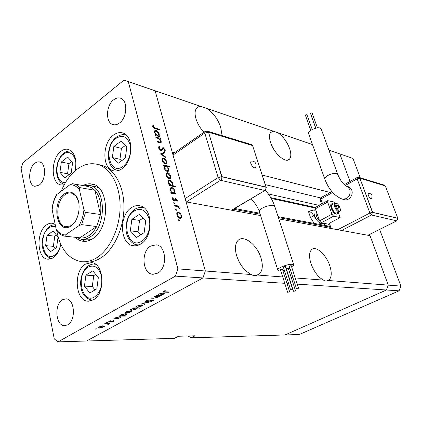 <?xml version="1.0" encoding="UTF-8"?>
<svg xmlns="http://www.w3.org/2000/svg" width="422" height="422" viewBox="0 0 422 422"><rect width="100%" height="100%" fill="white"/><g stroke="black" fill="none" stroke-linecap="round" stroke-linejoin="round"><path stroke-width="0.63" d="M369.588 234.484L388.282 285.13L386.42 289.998L284.998 334.962L299.24 334.53L399.08 290.832L400.9 286.105L379.642 229.457M328.928 150.216L339.863 153.951L335.949 152.585L339.863 153.951L350.017 181.465L339.863 153.951L352.982 158.435L360.246 177.783M328.917 150.179L352.982 158.435M295.184 277.934L323.547 280.129C324.745 281.173 326.269 281.289 328.121 280.482L388.282 285.13L386.42 289.998L399.08 290.832M278.831 218.912L370.025 235.661L388.282 285.13L400.9 286.105M260.59 215.563L186.086 201.88L205.34 270.993L155.143 90.825L200.803 106.428C198.715 106.397 197.158 107.209 196.13 108.865C194.811 111.197 194.753 114.483 195.961 118.719C197.485 123.62 200.144 128.146 203.937 132.292M200.803 106.428L273.329 131.21L270.618 132.529C269.136 134.592 269.13 137.936 270.597 142.562C274.026 153.661 286.069 163.942 289.561 159.052C291.196 156.942 291.217 153.476 289.634 148.644C287.002 141.686 283.12 136.406 277.982 132.803L312.507 144.604M220.917 135.262C221.619 132.914 221.445 130.002 220.389 126.526C217.673 118.751 213.126 112.732 206.764 108.465M273.329 131.21L277.982 132.803M328.121 280.482L328.917 280.023C331.692 277.428 331.966 272.617 329.735 265.586C326.195 254.63 315.994 245.425 311.668 249.56C309.126 252.108 308.893 256.776 310.972 263.565C314.015 271.742 318.209 277.265 323.547 280.129M257.483 275.023L259.53 273.804C262.611 270.549 263.128 265.343 261.07 258.185C257.288 244.834 243.41 234.052 237.85 240.635C235.154 243.81 234.727 248.785 236.573 255.547C239.77 264.889 244.744 271.23 251.501 274.564C253.142 275.777 255.136 275.93 257.483 275.023L282.772 276.98M240.034 263.433L238.641 260.843M188.159 335.991L190.981 337.827L284.998 334.962L386.42 289.998L297.188 284.133M251.501 274.564L205.34 270.993L202.956 277.94L205.34 270.993L177.889 268.872L128.293 81.652L155.143 90.825L150.818 89.306L155.143 90.825L172.171 151.941L174.708 152.595M330.215 192.495L262.236 175.051M312.496 144.567L123.957 80.127L22.862 162.876L21.1 168.768L54.253 338.887L58.025 341.873L86.547 341.008L202.956 277.94L86.547 341.008L174.386 338.333L178.606 336.25L195.164 335.796L190.981 337.827M284.966 277.148L286.607 277.275M288.822 277.444L289.091 277.465M291.28 277.634L292.968 277.766M58.025 341.873L175.441 276.13L284.781 283.32M286.976 283.463L288.616 283.568M290.832 283.716L291.096 283.732M293.285 283.879L294.973 283.99M315.25 208.051L271.246 198.445M320.588 197.934L265.332 184.625M86.979 239.844L91.031 239.685M79.943 187.616L79.41 188.07M75.332 237.317C77.574 239.543 80.101 240.862 82.918 241.273C86.13 241.695 89.332 240.872 92.523 238.805C110.216 228.618 109.725 186.345 92.218 184.082C89.147 183.422 86.077 183.913 82.997 185.553M80.871 239.174L85.27 241.363M56.775 230.887C60.32 248.969 68.554 259.235 81.478 261.677C86.573 262.21 91.669 260.886 96.77 257.71C110.052 249.402 120.133 227.6 120.106 206.284C120.143 184.947 110.237 167.539 97.308 164.337C90.355 162.713 83.551 164.38 76.91 169.349C70.321 174.465 65.088 181.761 61.206 191.24M82.733 261.777L85.386 261.978C90.477 262.51 95.572 261.197 100.668 258.037C113.945 249.782 123.999 228.102 123.957 206.901C123.973 185.675 114.061 168.352 101.127 165.15L99.492 164.802M113.481 135.087C102.082 142.989 101.96 168.647 113.455 170.799C116.235 171.464 119.046 170.799 121.884 168.816C133.389 161.452 133.922 135.509 122.739 132.967C119.658 132.075 116.572 132.782 113.481 135.087M131.543 207.598C118.571 215.278 119.874 244.633 133.447 245.746C135.863 246.073 138.258 245.52 140.626 244.08C153.735 237.011 152.885 207.392 139.714 205.778C136.934 205.24 134.212 205.846 131.543 207.598M85.508 264.109C73.111 270.993 75.179 301.334 88.261 301.197L93.315 299.873C105.896 293.538 104.129 262.859 91.368 262.616L85.508 264.109M55.161 224.314L52.439 223.275C50.445 222.98 48.483 223.518 46.552 224.884C35.833 231.673 36.809 258.781 47.95 259.213L53.209 257.758C56.991 255.041 59.513 250.52 60.768 244.206M75.142 170.715L75.121 170.789C77.105 159.463 74.852 152.326 68.359 149.388C65.869 148.776 63.379 149.435 60.895 151.371C50.661 158.709 50.635 183.443 60.99 184.936L64.176 184.878M67.615 324.861L64.619 325.684C55.614 326.159 53.942 304.267 62.525 299.757L65.885 298.845C74.736 298.539 76.298 320.604 67.615 324.861M119.505 123.002C117.253 124.69 115.053 125.213 112.901 124.559C105.368 122.66 105.906 105.505 113.618 99.829C115.987 97.978 118.324 97.435 120.613 98.21C128.003 100.288 127.265 117.585 119.505 123.002M150.754 246.026C140.748 251.375 142.293 273.857 152.827 274.268L157.649 273.161C167.734 268.149 166.442 245.551 156.145 244.834L150.754 246.026M34.836 163.288C27.989 168.246 27.952 185.427 34.841 186.313L39.251 185.052C46.156 180.299 46.32 162.945 39.52 161.953C37.959 161.605 36.398 162.053 34.836 163.288M154.478 296.334L155.027 296.033L159.753 296.191L158.361 296.46L157.596 297.42L153.55 298.254L151.123 298.18L151.667 297.879L155.043 297.948L157.691 296.872L157.38 296.476L154.478 296.334M146.091 301.867L145.379 301.413L146.033 300.886L149.288 299.915L146.703 300.902L146.207 301.308L146.64 301.572L151.466 300.395L152.78 300.237L153.402 300.591L150.126 301.925L152.205 301.034L152.585 300.733L152.268 300.533L146.091 301.867L145.875 300.976M141.824 303.297L148.628 302.279L143.158 303.307L145.179 304.172L144.604 304.484L141.824 303.297M141.391 304.89L142.462 305.496L139.228 307.031L136.955 307.327L135.879 306.725L136.707 306.066L141.391 304.89M130.572 310.829L131.664 311.42L128.51 312.908L126.247 313.208L125.144 312.623L125.935 312L130.572 310.829M117.738 318.71L118.619 318.71L118.123 318.985L113.328 318.985L114.663 318.71L115.406 317.798L120.038 316.627L121.109 317.202L120.349 317.808L117.696 318.536M95.14 328.954L96.39 328.822L95.14 328.954M103.158 325.884L104.313 326.422L101.338 327.794L99.096 328.11L97.93 327.577L98.632 327.029L103.158 325.884M102.092 325.125L103.348 324.993L102.092 325.125M104.651 323.764L109.942 323.463L108.749 323.732L108.881 324.001L107.979 324.492L107.742 324.349L108.264 324.054L107.832 323.79L104.651 323.764M106.492 322.703L107.747 322.577L106.492 322.703M113.835 320.694L114.425 320.968L114.067 321.248L112.363 321.817L113.65 321.116L113.36 320.968L110.327 321.759L108.76 321.559L110.986 320.588L109.535 321.416L109.862 321.596L113.835 320.694M123.002 315.804L125.84 315.814L125.334 316.089L118.635 316.067L119.969 315.788L120.739 314.859L125.397 313.688L126.452 314.269L125.677 314.896L122.966 315.635M133.895 308.166L133.009 308.15L133.531 307.865L140.204 307.965L136.918 308.208L136.132 309.168L131.464 310.344L130.409 309.737L133.895 308.166L133.827 307.87M160.687 295.173L161.557 295.205L161.009 295.505L156.282 295.342L157.654 295.068L158.582 294.023L163.398 292.826L164.374 293.459L163.451 294.213L160.64 294.978M164.211 291.27L163.905 291.523L165.018 291.813L169.285 291.987L168.726 292.288L164.395 292.114L162.982 291.697L165.999 290.631L164.211 291.27L164.132 290.964M155.971 137.762L155.781 137.081L160.365 138.326L160.55 139.007L159.727 138.785L161.209 141.133L161.172 142.388L159.463 142.594L157.116 141.971L156.926 141.286L160.112 142.056L160.624 141.803L160.613 140.864L158.888 138.653L155.971 137.762M160.961 150.833L158.656 148.196L158.714 146.809L159.4 146.218L159.896 146.951L159.374 147.426L159.305 148.365L160.782 150.148L161.605 149.662L162.454 147.864L163.282 147.684L165.25 149.937L165.181 151.229L164.759 151.709L164.205 150.986L164.596 149.699L163.499 148.375L162.834 148.671L162.185 150.227L160.961 150.833M160.36 153.914L164.221 152.395L164.427 153.139L161.6 154.178L165.45 156.878L165.656 157.628L160.36 153.914M163.652 158.155L165.493 159.326L166.838 161.668L166.769 163.504L165.26 164.042C163.757 163.525 162.702 162.354 162.085 160.529L162.138 158.693L163.652 158.155L161.942 159.347L162.338 159.484M167.618 172.682L169.465 173.838L170.82 176.196L170.725 178.137L169.254 178.664C167.75 178.179 166.685 177.008 166.057 175.151L166.136 173.226L167.618 172.682L165.925 173.832M174.602 193.181L175.452 193.345L175.647 194.067L171.037 193.176L170.841 192.453L171.643 192.606L170.103 190.027L170.245 187.959L171.675 187.452C173.178 187.938 174.244 189.119 174.882 190.992L174.792 192.949L173.79 193.709M178.342 220.337L178.685 219.725L179.403 220.5L179.361 221.001L178.342 220.337M178.406 212.187L180.268 213.279L181.655 215.684L181.523 217.847L180.11 218.417C178.596 218.01 177.514 216.845 176.871 214.914L177.024 212.709L178.406 212.187L176.786 213.2M175.431 209.623L175.774 209.032L176.454 210.288L175.431 209.623M174.523 206.01L174.328 205.277L178.944 206.084L179.144 206.812L178.469 206.696L179.619 208.278L179.64 208.89L177.704 206.685L174.523 206.01M173.658 203.109L174.006 202.523L174.682 203.773L173.658 203.109M175.768 198.398L177.382 200.112L177.145 201.505L176.618 200.941L176.818 200.007L175.99 199.126L175.594 199.295L175.109 200.861L174.386 201.104L172.577 199.121L172.74 197.538L173.305 198.103L173.136 199.184L174.165 200.371L174.571 200.223L175.046 198.641L175.768 198.398L174.898 198.957M172.487 185.585L175.214 186.144L175.41 186.856L168.958 185.543L168.763 184.82L169.565 184.984L168.035 182.415L168.162 180.405L169.612 179.888C171.11 180.389 172.176 181.571 172.809 183.433L172.703 185.321L171.701 186.102M164.395 165.809L163.541 165.609L163.351 164.907L169.781 166.41L169.976 167.107L167.307 166.484L168.858 169.022L168.747 170.963L167.297 171.474C165.788 170.957 164.717 169.771 164.089 167.914L164.395 165.809M158.909 135.868L159.753 136.1L159.938 136.781L155.359 135.52L155.175 134.84L155.971 135.061L154.478 132.555L154.526 130.867L156.082 130.351C157.57 130.941 158.619 132.123 159.221 133.895L159.2 135.531L158.282 136.322M153.371 126.574L155.275 128.077L159.416 129.259L159.6 129.929L155.396 128.731C154.199 128.578 153.302 127.782 152.717 126.347L152.949 124.748L153.539 125.281L153.371 126.574L152.922 126.906M175.441 276.13L177.889 268.872M128.293 81.652L123.957 80.127M93.652 184.498L88.81 185.353M98.685 187.727L94.792 186.429M178.332 219.941L178.685 219.725M178.712 220.928L179.403 220.5M179.814 213.558L180.268 213.279M181.175 215.985L181.655 215.684M180.009 217.873L179.957 218.39M180.574 218.438L181.523 217.847M176.749 213.342L177.245 213.506M179.904 217.678L180.927 217.304L181.091 215.589L178.606 212.92L177.551 213.316L177.44 215.004L179.904 217.678L179.223 218.1M176.982 215.289L177.44 215.004M175.415 209.259L175.774 209.032M175.816 210.23L176.491 209.803M177.862 206.764L178.944 206.084M178.116 206.917L178.469 206.696M179.208 208.537L179.619 208.278M173.642 202.755L174.006 202.523M174.054 203.726L174.719 203.298M176.844 200.455L177.382 200.112M174.708 199.843L175.626 199.253M173.289 198.124L172.482 198.641L173.305 198.103M172.693 199.469L173.136 199.184L172.904 198.356M173.611 200.724L174.165 200.371M173.706 200.798L174.376 200.366L174.423 200.629M174.639 193.872L175.452 193.345M170.994 193.028L171.643 192.606M170.003 188.555L171.675 187.452M169.987 188.629L170.467 188.787M174.413 191.298L174.882 190.992M173.268 193.149L173.226 193.598M173.141 192.901L174.223 192.527L174.323 190.892L171.865 188.165L170.778 188.581L170.678 190.169L173.141 192.901L172.334 193.429M170.24 190.459L170.678 190.169M174.434 186.656L175.214 186.144M168.927 185.411L169.565 184.984M167.924 181.017L169.612 179.888M167.914 181.07L168.378 181.228M172.34 183.744L172.809 183.433M171.195 185.559L171.147 185.986M171.068 185.295L172.16 184.92L172.25 183.327L169.802 180.6L168.7 181.012L168.61 182.562L171.068 185.295L170.282 185.812M168.172 182.853L168.61 182.562M169.058 174.112L169.465 173.838M170.351 176.512L170.82 176.196M169.222 178.19L169.206 178.654M169.987 178.68L170.667 178.221M165.92 173.875L166.347 174.012M169.053 177.952L170.161 177.562L170.261 176.069L167.808 173.389L166.695 173.774L166.627 175.272L169.053 177.952L168.457 178.353M166.189 175.568L166.627 175.272M163.968 166.643L164.411 166.743M169.069 166.896L169.781 166.41M166.943 166.732L167.307 166.484M168.383 169.349L168.858 169.022M167.265 171.01L167.249 171.464M165.857 166.147L164.728 166.526L164.659 168.035L167.101 170.768L168.209 170.367L168.288 168.879L165.857 166.147M164.227 168.331L164.659 168.035M166.516 171.168L167.101 170.768M165.097 159.6L165.493 159.326M166.368 161.99L166.838 161.668M165.25 163.594L165.25 164.037M166.083 164.052L166.674 163.646M165.065 163.34L166.199 162.939L166.279 161.531L163.841 158.851L162.707 159.226L162.649 160.661L165.065 163.34L164.496 163.731M162.222 160.961L162.649 160.661M160.803 154.22L164.221 152.395M161.167 154.478L161.6 154.178M165.018 157.179L165.45 156.878M158.851 146.608L159.4 146.218M158.83 148.702L159.305 148.365M160.27 150.506L160.782 150.148M160.471 150.633L161.23 150.095M162.085 148.533L163.282 147.684M164.633 150.374L165.25 149.937M161.71 149.467L162.834 148.671M160.956 150.29L160.787 150.749L162.491 149.541M159.405 139.017L160.365 138.326M160.703 141.497L161.209 141.133M159.389 142.573L160.112 142.056M159.126 136.554L159.753 136.1M155.354 135.504L155.971 135.061M154.721 131.69L154.405 131.58L156.082 130.351M158.762 134.233L159.221 133.895M157.67 135.8L157.675 136.158M157.464 135.467L158.63 135.103L158.667 133.748L156.261 131.02L155.096 131.416L155.048 132.735L157.464 135.467L156.836 135.926M154.637 133.041L155.048 132.735M158.809 129.702L159.416 129.259M152.643 125.951L153.539 125.281M152.769 126.521L153.328 126.104M95.193 328.928L95.245 329.192M103.527 326.591L103.612 326.971M99.028 327.81L99.096 328.11M99.571 327.847L103.543 326.565L102.667 326.148L99.228 327.024L98.69 327.451L99.571 327.847M102.135 325.104L102.193 325.367M109.393 323.463L109.451 323.727M108.691 323.468L108.749 323.732M108.391 323.474L108.57 324.26M107.763 323.479L107.832 323.79M106.529 322.688L106.587 322.951M113.94 320.699L114.067 321.248M109.245 321.189L109.393 321.865M118.06 318.71L118.123 318.985M120.265 317.449L120.349 317.808M116.219 318.71L119.758 317.813L120.354 317.328L119.531 316.906L115.981 317.808L115.38 318.299L116.219 318.71M115.918 317.544L115.981 317.808M125.271 315.814L125.334 316.089M125.592 314.538L125.677 314.896M121.531 315.798L125.086 314.896L125.698 314.401L124.88 313.968L121.314 314.87L120.697 315.376L121.531 315.798M121.251 314.606L121.314 314.87M130.794 311.689L130.878 312.048M126.162 312.855L126.247 313.208M126.753 312.924L130.883 311.568L130.05 311.114L126.526 312.006L125.92 312.496L126.753 312.924M126.463 311.737L126.526 312.006M129.992 310.85L130.05 311.114M139.608 307.96L139.682 308.25M136.844 307.912L136.918 308.208M136.048 308.825L136.132 309.168M131.374 309.975L131.464 310.344M135.409 308.187L131.806 309.099L131.173 309.616L131.98 310.059L135.562 309.157L136.216 308.614L135.341 307.891M131.743 308.83L131.806 309.099M141.549 305.802L141.634 306.156M136.865 306.952L136.955 307.327M137.477 307.037L141.053 306.145L141.665 305.649L140.858 305.18L137.298 306.077L136.659 306.599L137.477 307.037M137.229 305.808L137.298 306.077M140.795 304.911L140.858 305.18M144.451 303.861L144.604 304.484M146.629 300.601L146.703 300.902M152.595 300.237L152.806 301.081M152.205 300.269L152.268 300.533M159.126 296.17L159.205 296.492M158.276 296.138L158.361 296.46M157.517 297.083L157.596 297.42M157.285 296.107L157.38 296.476M160.924 295.184L161.009 295.505M163.367 293.87L163.451 294.213M159.194 295.12L162.871 294.197L163.594 293.601L162.839 293.126L159.147 294.055L158.414 294.667L159.194 295.12M159.078 293.775L159.147 294.055M162.765 292.836L162.839 293.126M168.642 291.961L168.726 292.288M164.643 290.774L164.712 291.048M72.621 162.56L67.652 157.084L61.348 162.006L59.929 172.318L64.798 177.878L71.181 173.041L72.621 162.56M71.656 161.499L68.965 163.578L67.567 173.79L68.622 174.982M67.567 173.79L59.929 172.318M68.965 163.578L61.348 162.006M372.056 195.66L371.745 198.53C370.88 199.321 369.793 198.387 368.49 195.724C368.016 194.342 368.074 193.55 368.654 193.36L368.823 193.355M310.508 113.439L310.814 112.938L312.027 112.859L317.465 127.882M305.428 115.322L305.728 114.831L306.942 114.752L312.238 129.501M308.725 133.98L308.54 133.457C307.907 130.799 316.975 126.616 320.214 128.103L321.306 129.264L337.611 174.064M342.738 199.237L344.347 199.638C348.836 201.215 353.747 194.938 351.737 190.116L350.118 187.716L347.934 186.582M331.634 203.863L331.254 204.09C329.207 205.583 333.153 213.801 336.118 214.197L337.189 214.007M333.48 203.968L332.747 203.678L331.565 203.921C329.513 205.414 333.464 213.632 336.429 214.028L337.558 213.79L338.101 212.408M332.457 204.528L332.072 204.739C330.363 205.978 333.649 212.825 336.123 213.163L339.341 211.744M316.563 212.129C315.492 214.708 316.537 217.72 319.697 221.16M338.265 212.319L340.137 217.562L329.371 223.259L331.217 228.534M340.137 217.562L333.596 216.191L331.956 214.223L327.657 202.048L327.662 200.656L334.63 202.138L334.984 203.124M318.737 224.261L320.799 223.159L324.787 223.918L324.951 223.512M324.787 223.918L324.128 225.274M328.617 224.214L321.216 222.795L319.581 220.859L315.408 208.779L315.603 207.297M328.585 224.124L329.371 223.259M314.385 209.898C313.456 212.224 314.11 215.42 316.336 219.472L313.725 215.747C312.639 213.664 311.061 212.15 308.988 211.206L314.385 209.898L315.904 210.225M320.799 223.159C319.343 222.821 317.856 221.592 316.336 219.472M338.85 207.424L337.658 205.567L336.498 205.298L336.534 206.891L337.732 208.758L338.892 209.022L338.85 207.424L337.384 208.215M314.121 223.396L310.502 217.499L308.456 211.501L308.988 211.206M336.519 206.184L337.658 205.567M359.855 178.195L372.489 212.403L397.825 218.279L385.307 185.933L359.855 178.195L372.652 212.319L397.825 218.279M372.652 212.319L369.888 213.031L357.139 178.881L345.243 185.49M256.07 164.332L255.901 166.848C254.624 168.774 252.963 167.771 250.932 163.847C250.494 162.317 250.684 161.389 251.491 161.072L251.966 161.04M298.132 288.627L296.55 288.87L298.132 288.627M298.518 288.247L291.233 265.707L289.661 265.923L289.286 266.329M292.209 289.597L290.616 289.84L292.209 289.597M292.594 289.218L285.346 266.572L283.758 266.783L283.389 267.189M289.197 292.003L287.609 292.246L289.197 292.003M289.576 291.628L282.418 269.136L280.841 269.347L280.477 269.742M295.083 291.032L293.512 291.275L295.083 291.032M295.463 290.658L288.273 268.265L286.707 268.476L286.343 268.877M291.818 267.511L293.939 265.459L292.383 264.362C288.374 263.782 277.908 267.712 277.723 269.853L279.364 270.977L280.867 270.977M282.919 270.713L284.412 270.397M288.537 269.094L289.977 268.482M208.521 132.186L221.925 176.639L265.997 187.073L252.583 145.585L208.521 132.186L221.735 176.76L265.813 187.183C266.129 188.56 265.744 189.652 264.673 190.449L220.532 180.289L186.35 201.932M221.925 176.639L221.735 176.76C222.046 178.242 221.645 179.419 220.532 180.289L218.132 177.567L204.807 133.062L173.046 155.08M265.997 187.073L266.319 187.674L265.385 190.243L231.462 210.214M251.159 161.125L251.676 161.056M98.326 277.66L92.824 270.85L85.93 275.133L84.437 286.121L89.817 293.016L96.807 288.843L98.326 277.66M95.694 274.4L93.753 275.598L92.276 286.469L95.003 289.919M92.276 286.469L84.437 286.121M93.753 275.598L85.93 275.133M58.036 237.053L53.204 230.987L47.032 235.323L45.613 245.63L50.35 251.77L56.601 247.529L58.036 237.053M56.411 235.017L54.77 236.151L53.372 246.358L55.087 248.553M53.372 246.358L45.613 245.63M54.77 236.151L47.032 235.323M145.717 220.954L139.513 214.318L131.875 219.303L130.324 230.813L136.39 237.539L144.145 232.67L145.717 220.954M143.084 218.137L139.561 220.411L138.031 231.789L140.769 234.79M138.031 231.789L130.324 230.813M139.561 220.411L131.875 219.303M126.837 146.84L121.04 141.112L113.845 146.513L112.347 157.559L118.023 163.383L125.318 158.076L126.837 146.84M125.397 145.421L121.436 148.359L119.959 159.284L121.499 160.856M119.959 159.284L112.347 157.559M121.436 148.359L113.845 146.513M71.149 225.849L70.31 226.377C56.759 234.722 51.109 202.713 64.286 193.962C68.375 191.166 72.078 191.53 75.406 195.048C81.947 201.895 79.352 220.753 71.149 225.849M78.234 200.471L75.686 195.782L71.355 193.081C69.229 192.669 67.124 193.218 65.041 194.727C55.008 201.326 55.546 225.828 65.879 226.756L70.812 225.744L75.105 221.666M52.149 209.766L52.033 208.832C52.639 203.794 54.042 199.189 56.247 195.017L56.849 194.479C54.274 199.01 52.708 204.106 52.149 209.766L56.184 229.251C58.674 232.854 61.749 234.759 65.399 234.959L78.951 225.654C81.699 221.012 83.361 215.721 83.936 209.776L85.502 212.356L81.636 224.641L96.659 226.551L79.885 237.813C82.902 238.34 85.924 237.612 88.947 235.64C91.959 233.603 94.533 230.576 96.659 226.551L100.483 214.518C101.723 204.137 99.85 196.056 94.86 190.269L91.458 187.621L87.813 186.418M84.105 185.749L89.865 185.532C106.275 187.621 106.745 227.284 90.181 236.884C87.175 238.847 84.163 239.622 81.14 239.216L76.44 237.438M85.502 212.356L100.483 214.518L94.86 190.269L79.958 187.637C79.289 187.98 79.125 188.713 79.473 189.826C76.809 186.339 73.639 184.636 69.973 184.709L56.849 194.479M65.399 234.959L64.766 236.162L79.885 237.813M81.636 224.641L78.951 225.654M83.936 209.776L79.473 189.826M69.973 184.709L72.415 183.681L74.214 184.003L77.458 185.485L79.958 187.637M64.766 236.162C61.58 235.497 58.911 233.725 56.748 230.85L56.184 229.251M315.387 207.439L270.787 197.649M330.79 227.316L278.393 217.567M260.152 214.176L233.498 209.217M319.085 205.377L268.35 193.946M173.933 200.941L175.383 200.007M158.445 142.325L159.089 141.861M154.695 128.504L155.275 128.077M106.212 323.489L106.27 323.753M153.471 297.932L153.55 298.254M156.114 296.07L156.193 296.392M164.306 291.766L164.395 292.114M75.68 167.919C77.421 156.741 69.878 148.76 63.358 154.399C53.715 161.225 55.498 184.625 65.626 182.325M70.479 151.102L71.735 151.361M324.824 179.192L324.666 178.743C324.671 177.804 325.647 176.755 327.593 175.599C331.164 173.748 334.208 173.046 336.719 173.505L337.764 174.492C340.311 180.384 343.17 184.266 346.351 186.139L346.193 186.091M308.54 133.457L324.666 178.743C328.643 189.304 334.541 196.103 342.369 199.147L346.446 198.646C349.669 196.452 350.782 193.429 349.775 189.583L348.414 187.415L346.351 186.139L348.319 186.688M335.047 203.103L334.709 203.304C333.011 204.538 336.308 211.396 338.776 211.744L339.715 211.549C341.809 210.262 338.666 203.557 336.023 203.056L334.709 203.304L332.072 204.739M336.339 203.362C333.417 202.486 336.276 210.515 339.056 210.968C341.941 211.77 339.098 203.847 336.339 203.362M337.716 229.726L369.888 213.031L371.508 215.03L341.641 230.449M332.678 192.474L320.884 199.031L322.455 203.52M367.852 235.265L396.727 220.833L371.508 215.03L372.489 212.403M327.657 202.048L315.408 208.779M331.956 214.223L319.581 220.859M333.596 216.191L321.216 222.795M310.502 217.499L313.725 215.747M320.134 199.949L320.884 199.031L320.899 197.686L320.092 199.838L321.553 204.016M321.052 197.601L331.898 191.562M357.223 177.451L357.139 178.881L359.697 178.284L358.616 177.287M384.125 185.073L385.086 185.865M397.877 218.527L397.666 218.359L396.727 220.833L397.877 218.527M293.728 264.81L274.986 207.07L273.34 205.593C269.99 205.203 266.266 206.078 262.167 208.21C260.358 209.28 259.377 210.277 259.213 211.2L259.483 212.066M185.163 198.583L218.132 177.567L221.735 176.76M252.657 145.806L266.229 187.394M204.807 133.062L208.336 132.313L207.307 131.11L204.823 131.675L204.807 133.062M205.292 131.326L172.735 153.967M252.335 145.506L251.269 144.524M207.139 131.063L251.396 144.567L252.836 145.965M94.602 296.882C100.499 292.304 102.762 285.272 101.396 275.793C98.69 267.21 94.259 264.346 88.093 267.195C75.438 274.289 81.889 304.974 94.602 296.882M93.731 264.072L95.536 264.251M93.114 299.989L91.817 300.031C82.274 297.689 81.119 290.225 80.597 283.463C80.781 275.613 83.356 269.753 88.303 265.892C90.814 264.394 92.945 263.797 94.692 264.114L95.419 264.167M55.741 227.12C53.536 226.023 51.294 226.255 49.021 227.822C37.69 235.059 43.202 263.312 54.575 255.12C57.476 253.052 59.497 249.634 60.641 244.876M54.892 224.773L55.261 224.794C52.797 224.762 50.772 225.422 49.174 226.772C38.149 237.138 41.024 256.191 51.521 258.317L52.196 258.354M141.766 241.184C147.769 237.554 151.276 226.925 149.124 218.77C146.012 210.082 141.038 207.46 134.196 210.905C120.18 219.245 127.676 250.547 141.766 241.184M141.365 207.434L144.24 208.014M139.139 244.871L137.029 244.818C132.782 244.734 126.727 238.678 126.104 230.539C125.592 221.524 128.335 214.566 134.317 209.665C136.839 207.83 139.687 207.144 142.863 207.613L143.971 207.793M123.06 166.347C128.705 162.37 132.033 152.004 130.045 144.472C127.159 136.522 122.496 134.481 116.061 138.353C102.852 147.505 109.794 176.491 123.06 166.347M124.316 134.76L126.589 135.378M118.645 170.52L117.105 170.282C105.468 167.618 105.869 145.21 116.113 137.387C119.885 134.818 123.103 134.043 125.761 135.072L126.463 135.256M329.329 226.25L278.093 216.634M259.846 213.215L234.711 208.5M256.555 275.334L259.53 273.804M327.319 280.783L328.917 280.023M287.857 160.096L289.561 159.052M83.698 241.352L82.918 241.273M97.308 164.337L101.127 165.15M114.135 170.942L113.455 170.799M134.117 245.82L133.447 245.746M88.699 301.208L88.261 301.197M48.34 259.245L47.95 259.213M61.48 185.021L60.99 184.936M113.402 124.696L112.901 124.559M153.313 274.3L152.827 274.268M35.142 186.36L34.841 186.313M181.465 217.926L180.658 218.427M180.321 217.683L179.455 218.221M177.551 213.316L176.707 213.848M175.594 199.295L174.703 199.87M175.109 200.861L174.724 201.109M174.792 192.949L173.664 193.682M173.627 192.917L172.725 193.503M170.778 188.581L169.955 189.125M172.703 185.321L171.564 186.07M171.564 185.316L170.688 185.891M168.7 181.012L167.893 181.555M170.725 178.137L169.887 178.696M169.544 177.973L168.758 178.501M166.695 173.774L165.909 174.307M168.747 170.963L167.94 171.511M164.728 166.526L163.947 167.059M167.592 170.789L166.811 171.316M166.769 163.504L165.925 164.084M165.572 163.372L164.817 163.894M162.707 159.226L161.942 159.759M159.374 147.426L158.603 147.974M165.181 151.229L164.67 151.588M162.185 150.227L161.273 150.87M161.172 142.388L160.682 142.742M160.297 142.035L159.505 142.604M159.2 135.531L158.155 136.29M158.055 135.52L157.316 136.058M155.096 131.416L154.362 131.954M104.313 326.422L104.234 326.074M98.69 327.451L98.606 327.045M103.485 326.29L103.395 325.884M108.232 323.906L108.137 323.474M113.629 321.021L113.56 320.704M109.535 321.416L109.462 321.084M121.109 317.202L121.019 316.811M115.38 318.299L115.28 317.866M120.291 317.059L120.196 316.632M126.452 314.269L126.363 313.868M120.697 315.376L120.597 314.944M125.635 314.121L125.534 313.688M131.664 311.42L131.574 311.03M125.92 312.496L125.819 312.064M130.809 311.262L130.709 310.835M136.923 308.535L136.775 307.912M136.148 308.329L136.048 307.902M131.173 309.616L131.068 309.173M142.462 305.496L142.362 305.095M136.659 306.599L136.554 306.156M141.592 305.328L141.486 304.895M146.207 301.308L146.096 300.849M152.553 300.585L152.463 300.242M158.382 296.782L158.218 296.138M157.612 296.571L157.501 296.112M164.374 293.459L164.258 293.01M158.414 294.667L158.297 294.192M163.514 293.295L163.393 292.826M163.905 291.523L163.799 291.111M71.714 151.34L71.471 151.282C68.986 150.591 66.312 151.334 63.437 153.518C54.375 160.587 53.852 181.951 64.46 184.356M331.254 204.09L331.565 203.921M327.662 200.656L315.44 207.387M305.401 115.259L310.808 130.356M306.172 117.495L310.782 130.377M311.22 115.628L315.751 128.183M310.486 113.37L315.83 128.167M328.548 224.024L330.057 228.323M385.233 185.912L384.242 185.105L358.758 177.33L357.086 177.53L344.278 184.662M396.896 220.833L367.979 235.286M371.998 195.502C371.344 194.094 370.231 193.376 368.654 193.36M274.727 206.263C272.67 200.239 269.547 194.911 265.354 190.28M255.911 163.799C255.057 161.869 253.585 160.961 251.491 161.072M277.723 269.853L259.213 211.2C257.172 205.899 254.287 201.853 250.562 199.063M293.512 291.275L286.316 268.798M287.609 292.246L280.451 269.663M290.616 289.84L283.362 267.105M296.55 288.87L289.26 266.25M265.021 190.459L231.736 210.267M92.982 300.063L92.223 300.042M52.17 258.37L51.89 258.348M138.817 245.013L137.656 244.887M118.476 170.572L117.743 170.419M70.812 225.744L70.31 226.377M66.344 226.814L65.879 226.756M89.865 185.532L95.641 186.582M81.873 239.295L87.718 239.923M88.62 186.566L72.415 183.681M75.686 195.782L75.406 195.048"/></g></svg>
